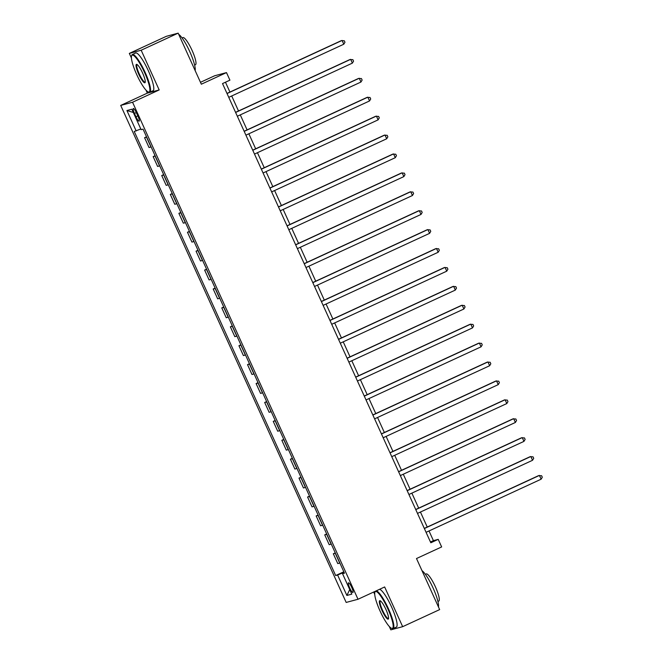 <?xml version="1.0" encoding="UTF-8"?>
<svg xmlns="http://www.w3.org/2000/svg" width="663" height="663" viewBox="0 0 663 663"><rect width="100%" height="100%" fill="white"/><g stroke="black" fill="none" stroke-linecap="round" stroke-linejoin="round"><path stroke-width="0.99" d="M351.721 587.368A5.321 1.044 -114.8 0 0 348.465 582.818A5.321 1.044 -114.8 0 0 349.674 587.915A5.321 1.044 -114.8 0 0 352.923 592.473A5.321 1.044 -114.8 0 0 351.721 587.368M373.667 592.034L374.736 594.404M389.289 626.485L390.814 629.85L402.665 626.676L439.66 609.595L416.497 558.536L441.649 546.925L438.218 539.359L433.411 540.643L429.019 530.955M120.707 105.417L346.169 602.435L358.012 599.261L132.55 102.243L120.707 105.417L147.343 93.118L159.186 89.944L141.169 50.231L129.326 53.405L131.44 58.046M145.984 90.127L147.343 93.118M129.326 53.405L166.322 36.324L178.165 33.15L201.328 84.209L226.489 72.598L214.638 75.773L200.466 82.311M141.169 50.231L178.165 33.15M226.489 72.598L229.92 80.165L222.519 83.579L430.817 542.773L438.218 539.359M134.473 113.439L135.981 116.763A5.155 1.011 -114.8 0 0 139.131 121.18A5.155 1.011 -114.8 0 0 137.97 116.232L136.454 112.909A5.155 1.011 -114.8 0 0 133.304 108.492A5.155 1.011 -114.8 0 0 134.473 113.439L136.313 112.586M140.805 128.987L134.241 131.481L335.677 575.55L343.84 571.779M136.18 130.967L126.915 110.539L131.838 109.221L141.103 129.65L143.042 129.128L344.478 573.188L342.539 573.71L351.804 594.131L346.882 595.457L337.616 575.028L335.677 575.55M159.186 89.944L132.55 102.243M402.665 626.676L384.648 586.962L358.012 599.261M427.245 527.044L420.441 512.043M418.668 508.131L411.864 493.131M410.09 489.219L403.286 474.219M401.513 470.307L394.709 455.307M392.927 451.395L386.123 436.395M384.349 432.483L377.545 417.483M375.772 413.571L368.968 398.571M367.194 394.659L360.39 379.659M358.617 375.747L351.813 360.747M350.039 356.835L343.227 341.835M341.453 337.923L334.649 322.922M332.876 319.011L326.072 304.01M324.298 300.099L317.494 285.098M315.721 281.187L308.917 266.186M307.143 262.275L300.339 247.274M298.565 243.362L291.753 228.354M289.98 224.45L283.176 209.442M281.402 205.538L274.598 190.53M272.825 186.626L266.02 171.618M264.247 167.706L257.443 152.705M255.669 148.794L248.865 133.793M247.084 129.882L240.279 114.881M238.506 110.97L231.702 95.969M229.928 92.058L225.47 82.22M430.469 542.002L433.411 540.643M146.672 137.125L144.575 137.697L146.523 136.793M339.87 563.028L337.774 563.6L333.315 553.762L335.263 552.867M331.293 544.116L329.196 544.688L324.729 534.85L326.677 533.955M322.715 525.204L320.619 525.776L316.152 515.938L318.099 515.043M314.138 506.292L312.033 506.863L307.574 497.026L309.522 496.131M305.552 487.38L303.455 487.951L298.996 478.114L300.944 477.219M296.974 468.468L294.878 469.039L290.419 459.202L292.366 458.307M288.397 449.555L286.3 450.127L281.841 440.29L283.789 439.395M279.819 430.643L277.722 431.215L273.255 421.378L275.203 420.483M271.242 411.731L269.137 412.303L264.678 402.466L266.625 401.571M262.656 392.819L260.559 393.391L256.1 383.554L258.048 382.65M254.078 373.907L251.981 374.479L247.523 364.642L249.47 363.738M245.501 354.995L243.404 355.567L238.945 345.73L240.893 344.826M236.923 336.083L234.826 336.655L230.359 326.818L232.315 325.914M228.345 317.171L226.249 317.743L221.782 307.905L223.729 307.002M219.768 298.259L217.663 298.831L213.204 288.993L215.152 288.09M211.182 279.347L209.085 279.91L204.627 270.081L206.574 269.178M202.605 260.435L200.508 260.998L196.049 251.169L197.997 250.266M194.027 241.523L191.93 242.086L187.472 232.257L189.419 231.354M185.449 222.611L183.353 223.174L178.886 213.345L180.833 212.442M176.872 203.698L174.767 204.262L170.308 194.433L172.256 193.53M168.294 184.786L166.189 185.35L161.731 175.521L163.678 174.618M159.708 165.874L157.612 166.438L153.153 156.609L155.101 155.706M151.131 146.962L149.034 147.526L144.575 137.697M155.25 156.037L153.153 156.609M163.827 174.949L161.731 175.521M172.405 193.861L170.308 194.433M180.991 212.773L178.886 213.345M189.568 231.685L187.472 232.257M198.146 250.597L196.049 251.169M206.723 269.51L204.627 270.081M215.301 288.422L213.204 288.993M223.879 307.334L221.782 307.905M232.464 326.246L230.359 326.818M241.042 345.158L238.945 345.73M249.619 364.07L247.523 364.642M258.197 382.982L256.1 383.554M266.775 401.902L264.678 402.466M275.36 420.814L273.255 421.378M283.938 439.726L281.841 440.29M292.516 458.639L290.419 459.202M301.093 477.551L298.996 478.114M309.671 496.463L307.574 497.026M318.248 515.375L316.152 515.938M326.834 534.287L324.729 534.85M335.412 553.199L333.315 553.762M337.616 575.028L344.064 572.277M344.304 572.799L342.539 573.71M133.304 112.453L126.915 110.539M346.882 595.457L349.741 589.581M227.044 93.549L342.091 40.435L343.807 44.214L228.76 97.328M226.986 93.417L341.288 40.65L344.288 40.741L344.975 42.258L343.807 44.214M235.622 112.461L350.669 59.347L352.385 63.126L237.337 116.24M235.564 112.337L349.865 59.562L352.865 59.653L353.553 61.17L352.385 63.126M244.199 131.373L359.247 78.259L360.962 82.038L245.915 135.153M244.141 131.249L358.451 78.474L361.443 78.566L362.131 80.082L360.962 82.038M252.777 150.286L367.824 97.171L369.54 100.95L254.493 154.065M252.719 150.161L367.029 97.386L370.029 97.478L370.708 98.994L369.54 100.95M261.355 169.198L376.402 116.083L378.117 119.862L263.07 172.977M261.297 169.073L375.606 116.298L378.606 116.39L379.294 117.906L378.117 119.862M144.551 72.524A20.28 3.986 -114.8 0 0 131.589 55.866A20.28 3.986 -114.8 0 0 136.735 74.612A20.28 3.986 -114.8 0 0 148.247 91.942A20.28 3.986 -114.8 0 0 144.551 72.524M131.589 55.866L131.813 55.228A20.777 4.086 65.2 0 1 132.376 54.499A20.777 4.086 65.2 0 1 145.089 72.292A20.777 4.086 65.2 0 1 149.797 92.232A20.777 4.086 65.2 0 1 148.877 92.19L148.247 91.942M142.595 73.046A10.144 1.997 65.2 0 1 145.172 82.419A10.144 1.997 65.2 0 1 138.691 74.09A10.144 1.997 65.2 0 1 136.843 64.386A10.144 1.997 65.2 0 1 142.595 73.046M137.191 64.576A9.638 1.898 -114.8 0 0 137.05 64.609A9.638 1.898 -114.8 0 0 139.23 73.866A9.638 1.898 -114.8 0 0 145.131 82.121A9.638 1.898 -114.8 0 0 145.247 82.03M178.687 34.294A20.777 4.086 65.2 0 1 189.784 51.664A20.777 4.086 65.2 0 1 195.137 70.568M182.076 37.965L182.913 37.576A14.959 2.942 65.2 0 1 192.063 50.388A14.959 2.942 65.2 0 1 195.452 64.742L194.624 65.131M132.376 54.499L135.633 52.999A20.777 4.086 65.2 0 1 148.346 70.792A20.777 4.086 65.2 0 1 153.054 90.732L149.797 92.232M387.855 608.883A20.28 3.986 -114.8 0 0 374.893 592.225A20.28 3.986 -114.8 0 0 380.04 610.971A20.28 3.986 -114.8 0 0 391.551 628.3A20.28 3.986 -114.8 0 0 387.855 608.883M374.893 592.225L375.117 591.578A20.777 4.086 65.2 0 1 375.233 591.313M376.319 590.808A20.777 4.086 65.2 0 1 388.394 608.651A20.777 4.086 65.2 0 1 393.101 628.582A20.777 4.086 65.2 0 1 392.181 628.549L391.551 628.3M385.899 609.405A10.144 1.997 65.2 0 1 388.477 618.778A10.144 1.997 65.2 0 1 381.996 610.449A10.144 1.997 65.2 0 1 380.148 600.736A10.144 1.997 65.2 0 1 385.899 609.405M380.496 600.935A9.638 1.898 -114.8 0 0 380.347 600.968A9.638 1.898 -114.8 0 0 382.534 610.217A9.638 1.898 -114.8 0 0 388.435 618.471A9.638 1.898 -114.8 0 0 388.551 618.388M421.991 570.644A20.777 4.086 65.2 0 1 433.08 588.015A20.777 4.086 65.2 0 1 438.442 606.918M425.381 574.315L426.21 573.934A14.959 2.942 65.2 0 1 435.367 586.747A14.959 2.942 65.2 0 1 438.757 601.101L437.92 601.482M379.576 589.308A20.777 4.086 65.2 0 1 391.651 607.142A20.777 4.086 65.2 0 1 396.358 627.082L393.101 628.582M269.94 188.11L384.988 134.995L386.703 138.774L271.656 191.897M269.882 187.985L384.184 135.211L387.184 135.302L387.872 136.818L386.703 138.774M278.518 207.022L393.565 153.907L395.281 157.686L280.234 210.809M278.46 206.897L392.761 154.123L395.761 154.222L396.449 155.73L395.281 157.686M287.096 225.934L402.143 172.819L403.858 176.598L288.811 229.721M287.038 225.81L401.339 173.035L404.339 173.134L405.027 174.642L403.858 176.598M295.673 244.846L410.72 191.731L412.436 195.51L297.389 248.633M295.615 244.722L409.925 191.947L412.916 192.046L413.604 193.555L412.436 195.51M304.251 263.758L419.298 210.643L421.013 214.431L305.966 267.545M304.193 263.634L418.502 210.859L421.502 210.958L422.182 212.467L421.013 214.431M312.828 282.67L427.875 229.555L429.599 233.343L314.544 286.457M312.77 282.546L427.08 229.771L430.08 229.87L430.768 231.379L429.599 233.343M321.414 301.582L436.461 248.468L438.177 252.255L323.13 305.37M321.356 301.458L435.657 248.683L438.657 248.782L439.345 250.291L438.177 252.255M329.992 320.494L445.039 267.38L446.754 271.167L331.707 324.282M329.934 320.37L444.235 267.595L447.235 267.695L447.923 269.203L446.754 271.167M338.569 339.406L453.616 286.292L455.332 290.079L340.285 343.194M338.511 339.282L452.812 286.507L455.812 286.607L456.5 288.115L455.332 290.079M347.147 358.318L462.194 305.204L463.909 308.991L348.862 362.106M347.089 358.194L461.398 305.419L464.39 305.519L465.078 307.027L463.909 308.991M355.724 377.23L470.771 324.116L472.487 327.903L357.44 381.018M355.666 377.106L469.976 324.331L472.976 324.431L473.655 325.939L472.487 327.903M364.31 396.151L479.357 343.028L481.073 346.815L366.026 399.93M364.244 396.018L478.553 343.243L481.553 343.343L482.241 344.851L481.073 346.815M372.888 415.063L487.935 361.94L489.65 365.727L374.603 418.842M372.83 414.93L487.131 362.155L490.131 362.255L490.819 363.763L489.65 365.727M381.465 433.975L496.512 380.852L498.228 384.639L383.181 437.754M381.407 433.842L495.709 381.068L498.709 381.167L499.396 382.675L498.228 384.639M390.043 452.887L505.09 399.764L506.805 403.552L391.758 456.666M389.985 452.754L504.294 399.98L507.286 400.079L507.974 401.596L506.805 403.552M398.62 471.799L513.668 418.676L515.383 422.464L400.336 475.578M398.562 471.666L512.872 418.892L515.872 418.991L516.552 420.508L515.383 422.464M407.198 490.711L522.245 437.597L523.961 441.376L408.914 494.49M407.14 490.579L521.45 437.804L524.45 437.903L525.137 439.42L523.961 441.376M415.784 509.623L530.831 456.509L532.546 460.288L417.499 513.402M415.726 509.491L530.027 456.716L533.027 456.815L533.715 458.332L532.546 460.288M424.361 528.535L539.409 475.421L541.124 479.2L426.077 532.314M424.303 528.403L538.605 475.628L541.605 475.727L542.293 477.244L541.124 479.2M150.973 147.012L146.506 137.175M159.551 165.924L155.092 156.087M168.129 184.836L163.67 174.999M176.706 203.748L172.247 193.911M185.284 222.66L180.825 212.823M193.869 241.572L189.403 231.735M202.447 260.484L197.98 250.647M211.025 279.396L206.566 269.559M219.602 298.309L215.144 288.471M228.18 317.221L223.721 307.383M236.757 336.133L232.299 326.295M245.343 355.045L240.876 345.208M253.921 373.957L249.454 364.12M262.498 392.869L258.04 383.032M271.076 411.781L266.617 401.944M279.653 430.693L275.195 420.864M288.231 449.605L283.772 439.776M296.817 468.517L292.35 458.688M305.394 487.429L300.936 477.6M313.972 506.341L309.513 496.512M322.549 525.253L318.091 515.424M331.127 544.166L326.668 534.337M339.713 563.078L335.246 553.249M137.821 115.917L135.981 116.763"/></g></svg>
